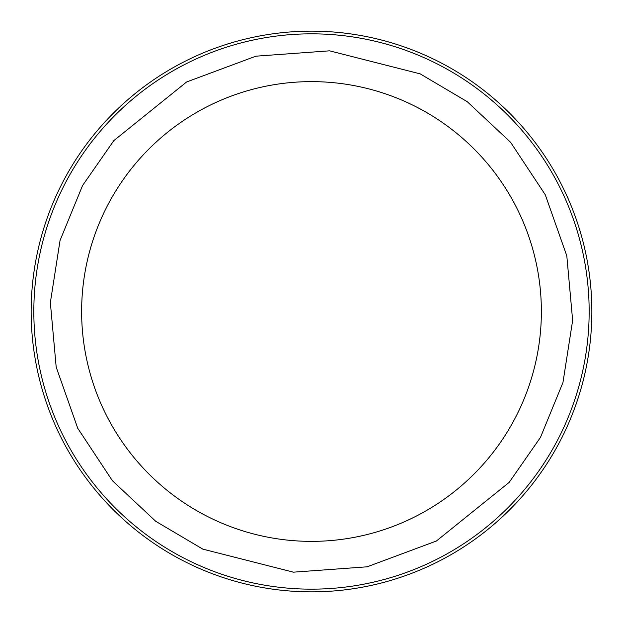 <?xml version="1.0" encoding="UTF-8"?>
<svg xmlns="http://www.w3.org/2000/svg" width="623" height="623" viewBox="0 0 623 623"><rect width="100%" height="100%" fill="white"/><g stroke="black" fill="none" stroke-linecap="round" stroke-linejoin="round"><path stroke-width="0.93" d="M311.5 589.156A277.656 277.656 0 0 0 587.559 281.767A277.656 277.656 0 0 0 252.385 40.207A277.656 277.656 0 0 0 311.5 589.156M311.5 591.85A280.35 280.35 0 0 0 591.85 311.5A280.35 280.35 0 0 0 311.5 31.15A280.35 280.35 0 0 0 31.15 311.5A280.35 280.35 0 0 0 311.5 591.85M367.134 566.805L436.396 541.013L509.193 482.366L540.437 437.455L562.951 382.553L572.646 320.424L566.805 255.866L545.257 194.734L510.587 142.27L467.273 101.713L420.175 73.872L329.575 50.829L255.866 56.195L186.604 81.987L113.807 140.634L82.563 185.545L60.049 240.447L50.354 302.576L56.195 367.134L77.743 428.266L112.413 480.73L155.727 521.287L202.825 549.128L293.425 572.171L367.134 566.805M360.444 536.099A229.871 229.871 0 0 1 86.901 360.444A229.871 229.871 0 0 1 262.556 86.901A229.871 229.871 0 0 1 536.099 262.556A229.871 229.871 0 0 1 360.444 536.099"/></g></svg>

